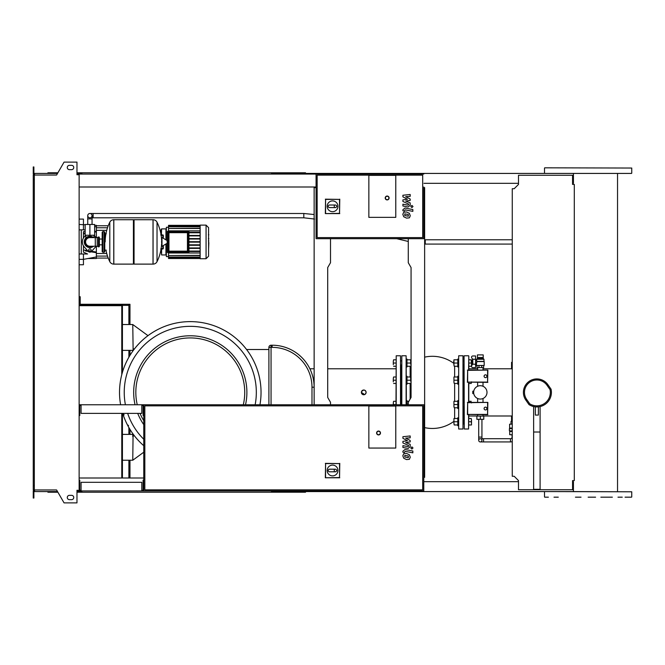 <?xml version="1.0" encoding="UTF-8"?>
<svg xmlns="http://www.w3.org/2000/svg" width="665" height="665" viewBox="0 0 665 665"><rect width="100%" height="100%" fill="white"/><g stroke="black" fill="none" stroke-linecap="round" stroke-linejoin="round"><path stroke-width="1" d="M408.31 216.216L408.31 214.529L404.777 213.847L404.777 215.535L408.31 216.216M409.374 213.332L406.556 211.96L403.722 212.235L402.824 214.305L403.722 216.74L406.556 218.112L409.374 217.837L410.263 215.751L409.374 213.332M412.849 209.55L404.993 208.02L402.907 209.741L402.907 210.772L404.445 211.071L405.101 209.857L412.849 211.362L412.849 209.55M410.804 206.507L411.901 207.605L412.998 206.507L411.901 205.402L410.804 206.507M402.907 196.84L407.47 199.251L402.907 199.882L402.907 201.462L408.643 204.08L408.651 204.637L407.994 205.161L402.907 204.18L402.907 205.992L408.111 206.99L410.189 205.269L410.18 202.867L405.683 201.046L410.18 200.431L410.18 199.01L405.683 196.657L410.18 196.358L410.18 194.488L402.907 195.252L402.907 196.84M408.31 457.686L408.31 455.999L404.777 455.317L404.777 457.005L408.31 457.686M409.374 454.794L406.556 453.43L403.722 453.696L402.824 455.774L403.722 458.202L406.556 459.582L409.374 459.299L410.263 457.212L409.374 454.794M412.849 451.02L404.993 449.49L402.907 451.202L402.907 452.242L404.445 452.533L405.101 451.327L412.849 452.832L412.849 451.02M410.804 447.969L411.901 449.075L412.998 447.969L411.901 446.872L410.804 447.969M402.907 438.31L407.47 440.712L402.907 441.352L402.907 442.932L408.643 445.542L408.651 446.107L407.994 446.622L402.907 445.65L402.907 447.462L408.111 448.459L410.189 446.73L410.18 444.328L405.683 442.516L410.18 441.893L410.18 440.479L405.683 438.127L410.18 437.828L410.18 435.957L402.907 436.722L402.907 438.31M89.9 213.49A2.153 2.153 0 0 0 87.747 215.643A2.153 2.153 0 0 0 89.9 217.796A2.153 2.153 0 0 0 92.053 215.643A2.153 2.153 0 0 0 89.9 213.49A2.153 2.153 0 0 0 87.747 215.643L87.747 218.876L92.053 218.876L92.053 215.643A2.153 2.153 0 0 0 89.9 213.49L303.814 213.49L303.814 217.796L93.133 217.796L93.133 213.49M93.457 224.471L86.35 224.471M512.258 244.08L425.268 244.08L425.268 239.766L512.258 239.766M89.9 235.244L94.638 235.244L94.638 224.471L85.162 224.471L85.162 235.244L89.9 235.244L89.9 224.471M510.479 441.934L510.479 438.709L483.555 438.709L483.555 441.934L510.479 441.934A4.846 4.846 0 0 0 512.258 441.602M510.479 438.709A1.613 1.613 0 0 0 512.092 437.088L512.258 437.088M481.934 440.321A1.613 1.613 0 0 0 480.321 438.709A1.613 1.613 0 0 0 478.709 440.321A1.613 1.613 0 0 0 480.321 441.934A1.613 1.613 0 0 0 481.934 440.321A1.613 1.613 0 0 0 480.321 438.709A1.613 1.613 0 0 0 478.709 440.321L478.709 437.088L481.934 437.088L481.934 440.321A1.613 1.613 0 0 1 480.321 441.934L483.555 441.934M481.934 419.307L481.934 437.088M478.709 419.307L478.709 437.088M512.258 434.935L510.263 434.719M512.258 431.485L509.723 431.485L509.723 434.719L512.258 434.719M512.258 428.692L509.398 428.692L509.398 430.845L512.258 430.845M512.258 424.162L509.614 424.162L509.614 428.044L512.258 428.044M512.258 421.369L511.019 421.369L511.019 424.162M208.586 235.053L208.586 238.577M208.586 238.935L208.586 240.938M208.586 242.509L208.586 241.187M208.843 242.509L208.586 249.059M368.851 217.364L368.851 175.361L395.775 175.361L395.775 217.364L368.851 217.364L368.851 175.361L395.775 175.361L395.775 217.364L368.851 217.364M422.699 237.613L317.155 237.613L317.155 175.144L422.699 175.144L422.699 237.613M78.054 174.072L316.075 174.072L316.075 238.693L423.78 238.693L423.78 186.998M316.075 174.072L423.78 174.072M327.172 206.3A5.387 5.387 0 0 1 332.55 200.913A5.387 5.387 0 0 1 337.936 206.3A5.387 5.387 0 0 1 332.55 211.686A5.387 5.387 0 0 1 327.172 206.3M335.567 205.011C337.23 205.867 337.23 206.732 335.567 207.596L334.279 207.596L334.279 205.011L335.567 205.011M334.279 207.596L329.541 207.596A1.288 1.288 0 0 1 328.244 206.3A1.288 1.288 0 0 1 329.541 205.011L334.279 205.011M325.567 213.374L325.567 199.392L339.541 199.392L339.541 213.374L325.335 213.598L325.567 199.392M325.335 199.168L339.541 199.392M339.773 199.168L339.541 213.374M339.773 213.598L325.335 213.598M389.1 197.979A1.937 1.937 0 0 0 387.155 196.042A1.937 1.937 0 0 0 385.218 197.979A1.937 1.937 0 0 0 387.155 199.916A1.937 1.937 0 0 0 389.1 197.979A1.937 1.937 0 0 1 387.155 199.916A1.937 1.937 0 0 1 385.218 197.979M89.9 236.865C84.588 239.009 84.588 239.009 89.9 236.865L91.504 237.122M153.017 264.113L153.017 219.733L153.075 264.113A4.414 4.414 0 0 0 157.031 261.644L157.031 222.201A4.414 4.414 0 0 0 153.075 219.733L134.056 219.733L134.056 264.113L153.017 264.113M161.578 241.919L161.986 237.48L161.986 246.366L161.578 241.919M167.231 241.919L167.231 243.066L167.231 241.919M105.951 250.107A44.588 44.588 0 0 0 109.792 261.644L109.792 222.201A4.414 4.414 0 0 1 113.757 219.733L133.416 219.733L133.416 264.113L113.815 264.113L113.815 219.733L113.757 264.113A4.414 4.414 0 0 1 109.792 261.644L109.792 241.919M104.114 231.586L102.826 231.586L102.826 252.259L104.114 252.259L104.114 231.586L104.762 232.226L104.762 233.739L106.275 233.739M106.275 250.107L104.762 250.107L104.762 251.619L104.762 232.226M99.376 237.613A0.648 0.648 0 0 0 98.453 237.031L98.453 246.815A0.648 0.648 0 0 0 99.376 246.233L99.376 237.613M95.286 237.613L95.286 246.233L89.9 246.233A4.306 4.306 0 0 1 85.594 241.919A4.306 4.306 0 0 1 89.9 237.613L97.223 237.613L97.223 246.233L98.453 246.815M91.088 249.998A1.189 1.189 0 0 1 89.9 251.187A1.189 1.189 0 0 1 88.719 249.998A1.189 1.189 0 0 1 89.9 248.818A1.189 1.189 0 0 1 91.088 249.998M96.084 246.233A7.539 7.539 0 0 1 95.519 246.948L91.504 251.437A2.153 2.153 0 0 1 88.295 251.437L84.28 246.948A7.539 7.539 0 0 1 84.28 236.898L85.76 235.244M94.048 235.244L95.519 236.898A7.539 7.539 0 0 1 96.084 237.613M200.148 225.119L200.148 258.727L206.067 258.727L206.067 225.119L200.148 225.119M206.067 258.727L208.586 256.208L208.586 227.638L206.067 225.119M166.366 243.731L166.366 256.574L168.528 256.574M200.148 252.999L168.528 252.999L168.528 255.56L200.148 255.343M187.871 232.684A0.432 0.432 0 0 0 187.439 232.251L168.952 232.251A0.432 0.432 0 0 0 168.528 232.684L168.528 251.162A0.432 0.432 0 0 0 168.952 251.594L187.439 251.594A0.432 0.432 0 0 0 187.871 251.162L187.871 232.684L187.439 232.684L187.439 251.594M188.943 231.603A0.432 0.432 0 0 0 188.511 231.171L167.879 231.171A0.432 0.432 0 0 0 167.447 231.603L167.447 252.243A0.432 0.432 0 0 0 167.879 252.675L188.511 252.675A0.432 0.432 0 0 0 188.943 252.243L188.943 231.603L188.511 231.603L188.511 252.675M200.148 251.511L188.943 251.511M200.148 251.079L188.943 251.079M200.148 225.551L168.528 225.551L168.528 230.846L200.148 230.846M168.528 227.272L166.366 227.272L166.366 240.115M200.148 232.334L188.943 232.334M200.148 228.502L168.528 228.502L200.148 228.286M200.148 226.79L168.528 226.79L200.148 226.574M200.148 225.851L168.528 225.851L200.148 225.635M200.148 257.056L168.528 257.056L168.528 255.56L200.148 255.56M200.148 257.995L168.528 257.995L168.528 257.272L200.148 257.272M200.148 258.294L168.528 258.294L200.148 258.211M200.148 232.767L188.943 232.767M200.148 242.135L188.943 242.135M200.148 244.828L188.943 244.828M200.148 245.26L188.943 245.26M200.148 247.954L188.943 247.954M200.148 248.386L188.943 248.386M200.148 241.711L188.943 241.711M200.148 235.46L188.943 235.46M200.148 239.018L188.943 239.018M200.148 235.892L188.943 235.892M200.148 238.585L188.943 238.585M161.412 248.901L160.947 248.901L161.595 249.367L161.412 248.901L162.883 248.901L161.163 249.325L160.731 248.901M163.282 235.535L162.726 234.978L163.282 235.543M163.316 238.278L163.316 235.377A0.432 0.432 0 0 0 162.883 234.945L161.412 234.945L161.595 228.893L165.942 228.893L165.942 239.857M161.146 249.043L161.595 254.953L161.595 249.367M161.595 228.893L161.163 229.325L161.163 234.728L161.595 234.479M160.731 234.945L161.163 234.521L161.163 234.945M161.146 235.377L162.883 235.377L162.883 234.945L161.08 234.945M161.08 248.901L162.883 248.901A0.432 0.432 0 0 0 163.316 248.469L163.316 245.568M83.441 245.809L83.441 252.118L87.572 253.988L83.441 253.988L83.441 259.367L79.135 259.367M94.289 252.359L91.03 251.835L96.367 252.7L96.367 256.948L83.441 259.367L83.441 264.753L79.135 264.753M85.328 250.904L88.246 251.387M79.135 229.857L85.162 229.857M85.162 231.121L83.441 231.728L83.441 238.037M96.367 237.613L96.367 231.146L94.638 231.428L96.367 231.146L96.367 225.335L94.638 225.335M85.162 232.966L83.441 233.249M96.367 252.7L96.367 252.018L91.645 251.279M90.382 251.079L89.11 250.88M87.589 250.647L83.441 249.982M96.367 252.018L96.367 246.233M83.441 233.864L85.162 233.581M94.638 232.102L96.367 231.827M83.441 229.857L83.441 219.093L79.135 219.093M83.441 259.367L88.038 258.51L96.367 258.51L96.367 256.948M81.288 229.857L81.288 253.988M79.135 253.988L83.441 253.988M480.321 416.074L476.871 416.074L476.871 419.307L483.771 419.307L483.771 416.074L480.321 416.074L480.321 419.307M485.492 374.827A1.397 1.397 0 0 1 486.888 376.224A1.397 1.397 0 0 1 485.492 377.629A1.397 1.397 0 0 1 484.087 376.224A1.397 1.397 0 0 1 485.492 374.827M487.595 370.355L487.595 382.101L467.661 382.101L467.661 370.355L487.861 370.089L487.595 382.101M487.861 382.367L467.661 382.101M467.395 382.367L467.661 370.355M467.395 370.089L487.861 370.089M485.492 407.138A1.397 1.397 0 0 1 486.888 408.534A1.397 1.397 0 0 1 485.492 409.939A1.397 1.397 0 0 1 484.087 408.534A1.397 1.397 0 0 1 485.492 407.138M487.595 402.666L487.595 414.411L467.661 414.411L467.661 402.666L487.861 402.4L487.595 414.411M487.861 414.677L467.661 414.411M467.395 414.677L467.661 402.666M467.395 402.4L487.861 402.4M473.862 390.696L474.037 390.122M473.663 391.843L472.782 391.843L472.782 392.924L473.663 392.924M474.037 394.644L473.862 394.062M472.615 364.154L475.583 364.32L475.583 367.612L472.815 367.612A1.288 1.288 0 0 1 471.709 365.65L472.615 364.154L472.591 359.399M472.782 364.32L472.782 359.266L471.709 357.936A1.288 1.288 0 0 1 472.815 355.983L475.583 355.983L475.583 359.266L472.782 359.266M475.583 364.32L475.583 359.266M475.583 360.181L476.655 360.181L476.655 359.25L483.987 359.25L483.222 358.61L477.42 358.61L483.231 358.568L483.231 357.487L477.412 357.487L477.42 354.902L483.222 354.902L483.222 357.487M476.655 360.181L476.788 361.577L484.195 361.577L484.195 365.459L476.448 365.459L476.448 363.414L475.583 363.414M476.448 363.414L477.013 361.411L483.987 361.411L483.987 359.25M471.493 360.289L471.493 364.644L471.202 359.798L472.35 360.289M471.493 363.306L472.35 363.306M471.493 361.793L472.35 361.793M476.98 365.459L476.98 367.612L483.663 367.612L483.663 365.459M478.941 365.459L478.941 367.612M481.701 365.459L481.701 367.612M479.116 358.568L479.116 357.487M481.526 358.568L481.526 357.487M477.412 358.568L477.412 357.487M472.782 392.924L472.782 393.564L473.746 393.564M472.782 391.843L472.782 391.195L473.746 391.195M473.646 392.383A6.675 6.675 0 0 1 480.321 385.708A6.675 6.675 0 0 1 486.996 392.383A6.675 6.675 0 0 1 480.321 399.058A6.675 6.675 0 0 1 473.646 392.383M81.072 490.28L79.775 490.28L79.775 480.163L79.135 480.163M141.811 490.28L143.108 490.28L143.108 480.163L143.756 480.163L143.756 490.928L423.78 490.928L423.78 404.769L79.135 404.769M141.811 490.928L141.811 482.316L81.072 482.316L81.072 490.928L143.756 490.928M34.331 179.459L33.25 179.459L33.25 175.036L34.331 175.036L34.331 489.964L56.592 489.964L64.056 502.881L76.974 502.881L76.974 490.28L81.072 490.928M81.072 405.417L79.775 405.417L79.775 415.542L79.135 415.542M141.811 405.417L143.108 405.417L143.108 415.542L143.756 415.542L143.756 404.769M141.811 404.769L141.811 413.381L81.072 413.381L81.072 404.769M395.775 448.06L368.851 448.06L368.851 406.057L395.775 406.057L395.775 448.06L368.851 448.06L368.851 406.057L395.775 406.057L395.775 448.06M327.172 470.496A5.387 5.387 0 0 1 332.55 465.109A5.387 5.387 0 0 1 337.936 470.496A5.387 5.387 0 0 1 332.55 475.882A5.387 5.387 0 0 1 327.172 470.496M335.567 469.199C337.23 470.064 337.23 470.928 335.567 471.784L334.279 471.784L334.279 469.199L335.567 469.199M334.279 471.784L329.541 471.784A1.288 1.288 0 0 1 328.244 470.496A1.288 1.288 0 0 1 329.541 469.199L334.279 469.199M325.567 477.561L325.567 463.588L339.541 463.588L339.541 477.561L325.335 477.786L325.567 463.588M325.335 463.355L339.541 463.588M339.773 463.355L339.541 477.561M339.773 477.786L325.335 477.786M380.48 432.99A1.937 1.937 0 0 0 378.543 431.045A1.937 1.937 0 0 0 376.606 432.99A1.937 1.937 0 0 0 378.543 434.927A1.937 1.937 0 0 0 380.48 432.99A1.937 1.937 0 0 1 378.543 434.927A1.937 1.937 0 0 1 376.606 432.99M143.756 480.163L143.756 415.542M422.699 489.856L144.829 489.856L144.829 405.841L422.699 405.841L422.699 489.856M574.294 480.587L572.565 480.587L572.565 489.748L518.5 489.748L518.5 480.587L514.195 476.281L512.258 476.281L512.258 188.719L514.195 188.719L518.5 184.413L518.5 175.252L572.565 175.252L572.565 184.413L574.294 184.413L574.294 480.587M79.135 305.684L121.778 305.684L121.778 374.636M121.778 413.381L121.778 478.002M79.135 305.036L117.04 305.036L117.04 305.684M122.427 372.309L122.427 305.036L117.04 305.036M122.427 413.381L122.427 478.002M128.885 460.238L128.885 478.002M79.135 299.973L80.207 299.973L80.207 304.279L128.885 304.279L128.885 324.528M128.885 350.38L128.885 357.196M128.885 427.57L128.885 434.386M80.207 299.973L80.207 296.74L79.135 296.74M128.885 319.358L129.966 319.358L129.966 304.279L128.885 304.279M80.207 304.279L99.467 304.279M122.427 305.36L128.885 305.36M129.966 460.238L129.966 465.4L128.885 465.4M129.966 319.358L129.966 324.528M129.966 350.38L129.966 355.376M129.966 429.39L129.966 434.386M129.966 465.4L129.966 478.002M261.037 392.383A70.764 70.764 0 0 1 259.949 404.769A70.764 70.764 0 0 0 190.281 321.619A70.764 70.764 0 0 0 120.614 404.769A70.764 70.764 0 0 1 119.517 392.383M127.389 424.819L128.536 425.517M122.859 413.381L124.131 414.902M245.518 404.769A56.608 56.608 0 0 0 190.281 335.775A56.608 56.608 0 0 0 135.045 404.769A56.608 56.608 0 0 1 190.281 335.775M147.987 335.65L132.767 324.528L133.133 350.646M133.05 348.435L134.189 349.258M122.427 460.238L132.767 460.238L133.05 436.331M132.767 460.238L143.756 452.208M122.427 434.386L132.767 434.386L132.767 436.539L134.189 435.5M137.713 413.381A56.608 56.608 0 0 0 143.756 424.627A56.608 56.608 0 0 1 137.713 413.381M268.901 347.363L272.135 347.363A39.85 39.85 0 0 1 311.985 387.213L314.138 387.213A42.003 42.003 0 0 0 272.135 345.21L271.054 345.21A2.153 2.153 0 0 0 268.901 347.363L268.901 404.769M246.582 349.516L268.901 349.516M122.709 413.381A70.764 70.764 0 0 0 143.756 445.691A70.764 70.764 0 0 1 122.709 413.381M122.427 324.528L132.767 324.528M122.427 350.38L132.767 350.38M129.966 430.08L130.398 430.08M129.966 354.686L130.398 354.686M361.552 391.477L363.747 390.014M364.653 390.197L365.933 391.477M401.161 392.383L401.161 382.375L401.161 392.383M401.161 378.069L401.161 365.185L401.161 378.069M366.116 392.383A2.369 2.369 0 0 0 363.747 390.014A2.369 2.369 0 0 0 361.378 392.383A2.369 2.369 0 0 0 363.747 394.752A2.369 2.369 0 0 0 366.116 392.383L365.418 394.054M396.207 404.769L396.207 355.767L395.991 404.769M400.729 404.769L400.729 365.401M400.729 402.175L401.594 402.383M364.653 394.569L361.378 392.383M393.298 364.644L393.298 361.411L393.298 364.644M393.298 361.411L393.589 359.798L393.298 361.411M393.589 366.257L395.991 366.257M393.589 359.798L395.991 359.798M393.589 363.032L395.991 363.032M406.98 359.042L406.332 359.042L406.98 359.042L406.98 367.014M406.332 359.042L406.332 363.032M406.98 366.257L406.98 359.798M410.854 364.644L410.563 359.798L410.854 364.644M407.263 366.257L410.563 366.257M407.263 359.798L410.563 359.798M407.263 363.032L410.563 363.032M393.514 404.769L393.298 402.924L393.298 404.769M393.298 402.924L393.589 401.311L393.298 402.924M393.589 401.311L395.991 401.311M393.589 404.544L395.991 404.544M406.332 404.769L406.332 392.383L406.332 400.554L406.98 400.554L406.98 404.769M407.196 404.769L406.98 401.311M407.263 401.311L408.834 401.311M407.263 404.544L408.268 404.544M393.298 381.843L393.298 378.609L393.298 381.843M393.298 378.609L393.589 376.988L393.298 378.609M393.589 383.456L395.991 383.456M393.589 376.988L395.991 376.988M393.589 380.222L395.991 380.222M406.98 376.24L406.98 384.212L406.332 384.212L406.332 376.24L406.98 376.24M406.98 383.456L406.98 376.988M410.854 381.843L410.563 376.988L410.854 381.843M407.263 383.456L410.563 383.456M407.263 376.988L410.563 376.988M407.263 380.222L410.563 380.222M457.811 424.968L457.811 418.501M454.22 424.968L453.937 423.347L454.22 424.968L457.52 424.968M453.937 418.501L453.937 420.122L453.937 418.501M453.937 420.122L453.937 423.347L453.937 420.122M457.52 418.501L454.22 418.501M457.52 421.735L454.22 421.735M457.811 417.753L457.811 425.725L458.459 425.725L457.811 425.725M453.937 419.582L453.937 423.888M471.202 421.735L471.493 420.122L471.493 423.347L471.202 421.735L468.8 421.735M471.202 418.501L471.493 420.122L471.202 418.501L468.8 418.501M471.493 424.968L471.493 423.347L471.493 424.968M471.202 424.968L468.8 424.968M457.811 366.257L457.811 359.798M454.22 366.257L453.937 364.644L454.22 366.257L457.52 366.257M453.937 359.798L453.937 361.411L453.937 359.798M453.937 361.411L453.937 364.644L453.937 361.411M457.52 359.798L454.22 359.798M457.52 363.032L454.22 363.032M458.459 359.042L457.811 359.042L457.811 367.014M453.721 361.087L453.937 365.185M471.493 366.257L471.493 364.644L471.493 366.257M471.202 366.257L468.8 366.257L468.8 370.089L468.8 355.983L468.8 366.257M471.202 359.798L468.8 359.798M471.202 363.032L468.8 363.032M457.811 407.77L457.811 401.311M454.22 407.77L453.937 406.157L454.22 407.77L457.52 407.77M453.937 401.311L453.937 402.924L453.937 401.311M453.937 402.924L453.937 406.157L453.937 402.924M457.52 401.311L454.22 401.311M457.52 404.544L454.22 404.544M458.459 400.554L457.811 400.554L457.811 408.526L458.459 408.526M453.937 402.383L453.937 406.697M471.493 402.924L471.493 402.4M471.202 401.311L468.8 401.311L468.8 402.4L468.8 383.456L471.202 383.456L471.493 381.843M457.811 383.456L457.811 376.988M454.22 383.456L453.937 381.843L454.22 383.456L457.52 383.456M453.937 376.988L453.937 378.609L453.937 376.988M453.937 378.609L453.937 381.843L453.937 378.609M457.52 376.988L454.22 376.988M457.52 380.222L454.22 380.222M458.459 376.24L457.811 376.24L457.811 384.212L458.459 384.212M453.937 378.069L453.937 382.375M471.493 382.367L471.202 383.456M463.63 392.383L463.63 382.375L463.63 392.383M463.63 378.069L463.63 365.185L463.63 378.069M512.258 368.842L511.551 368.784L511.551 362.325L512.258 362.325M468.8 392.383L468.8 382.367M464.062 355.983L464.27 429L464.062 355.983M511.551 421.369L511.551 415.982L512.258 415.924M464.062 364.703L464.062 365.401M468.584 414.677L468.584 429L468.8 414.677M463.63 419.582L463.63 406.697L463.63 419.582M462.981 429L458.675 429L458.675 355.767L462.981 355.767L462.981 429L463.197 382.591M463.197 377.853L463.197 392.383M458.675 355.767L458.675 429M406.332 392.383L406.115 355.767L406.115 404.769M401.81 404.769L401.81 355.767L401.594 404.769M463.197 424.104L463.197 419.366M463.197 402.175L464.062 402.383M464.062 406.697L463.197 406.913M401.594 364.703L401.594 365.401M538.376 406.922L538.376 415.085L535.358 415.085L535.358 406.922L538.376 406.847A14.539 14.539 0 0 1 536.863 406.922M533.638 406.556L533.638 489.315L540.096 489.315L540.096 406.556M533.638 432.026L540.096 432.026M551.044 389.158L547.894 384.661A13.466 13.466 0 0 0 523.405 392.383A13.466 13.466 0 0 0 525.84 400.106L528.983 404.603A14.539 14.539 0 0 0 551.044 389.158L550.038 389.599A13.466 13.466 0 0 1 529.747 403.805L526.722 399.49A12.386 12.386 0 0 1 529.764 382.234A12.386 12.386 0 0 1 547.012 385.276L550.038 389.599M528.983 404.603L529.747 403.805M536.863 378.917A13.466 13.466 0 0 0 525.84 400.106L526.722 399.49M588.134 497.179L595.599 497.179M600.827 497.179L612.365 497.179M613.77 173.424L544.726 173.424M581.035 497.179L575.433 497.179M581.035 173.424L575.433 173.424L581.035 173.424M544.726 167.821L631.75 168.037L544.726 167.821M631.534 497.179L625.058 497.179M622.265 497.179L617.968 497.179M558.292 497.179L554.003 497.179M548.401 497.179L544.726 497.179M544.726 491.576L631.75 491.792L573.43 491.576L573.43 481.668L572.565 481.668M306.814 174.072L306.814 173.424L631.534 173.424M595.599 173.424L600.827 173.424M306.814 173.424L271.918 173.424L271.918 174.072M305.518 174.072L305.518 172.775L273.207 172.775L273.207 174.072M276.382 173.424L276.382 174.072M81.928 173.424L78.054 173.424L78.054 174.72M276.74 172.775L276.74 173.424M273.207 172.775L271.486 172.775L271.486 174.072M271.486 172.775L81.928 172.775L81.928 174.072M81.928 172.775L80.207 172.775L80.207 173.424M80.207 172.775L76.974 172.775M57.897 172.775L47.897 172.775L47.897 173.424M573.43 173.424L573.43 183.332L572.565 183.332M518.5 183.332L423.996 183.332M271.486 173.424L271.918 173.424M306.814 490.928L306.814 491.576L271.918 491.576L271.918 490.928M305.518 490.928L305.518 492.225L273.207 492.225L273.207 490.928M276.382 491.576L276.382 490.928M81.928 491.576L76.974 491.576M276.74 492.225L276.74 491.576M273.207 492.225L271.486 492.225L271.486 490.928M271.486 492.225L81.928 492.225L81.928 490.928M81.928 492.225L80.207 492.225L80.207 491.576M80.207 492.225L76.974 492.225M57.897 492.225L47.897 492.225L47.897 491.576M518.5 481.668L423.996 481.668M271.486 491.576L271.918 491.576M306.814 491.576L573.43 491.576M69.434 165.344A2.153 2.153 0 0 0 67.281 167.497A2.153 2.153 0 0 0 69.434 169.658A2.153 2.153 0 0 1 67.281 167.497A2.153 2.153 0 0 1 69.434 165.344L71.596 165.344A2.153 2.153 0 0 1 73.749 167.497A2.153 2.153 0 0 1 71.596 169.658A2.153 2.153 0 0 0 73.749 167.497A2.153 2.153 0 0 0 71.596 165.344M69.434 499.656A2.153 2.153 0 0 1 67.281 497.503A2.153 2.153 0 0 1 69.434 495.342A2.153 2.153 0 0 0 67.281 497.503A2.153 2.153 0 0 0 69.434 499.656L71.596 499.656A2.153 2.153 0 0 0 73.749 497.503A2.153 2.153 0 0 0 71.596 495.342A2.153 2.153 0 0 1 73.749 497.503A2.153 2.153 0 0 1 71.596 499.656M77.406 490.28L76.974 490.928M78.054 491.576L78.054 490.28M314.786 187.638L316.075 187.638L314.138 187.638L314.138 404.769M330.505 238.693L330.505 262.708L327.704 267.563L327.704 397.437L330.505 402.292L330.505 404.769M79.135 186.998L316.075 186.998M79.135 478.002L143.756 478.002M78.054 490.928L79.135 490.928M423.78 490.928L423.78 478.002M424.636 187.638L423.78 187.638L424.636 187.638L424.636 477.362L423.78 477.362L424.636 477.362M408.268 238.693L408.268 262.708L411.07 267.563L411.07 397.437L408.268 402.292L408.268 404.769M79.135 490.28L79.135 174.72L76.974 174.72L76.974 162.119L64.056 162.119L56.592 175.036L34.331 175.036M77.406 174.72L76.974 174.072M34.538 174.072L33.25 174.072L33.25 170.19L33.898 170.19L33.898 173.424L57.523 173.424M57.523 491.576L34.538 491.576L34.538 489.964M34.538 490.928L33.25 490.928L33.25 494.81L33.898 494.81L33.898 491.576L34.538 491.576M33.25 494.81L33.25 498.035L33.898 498.035L33.898 494.81M78.054 173.424L76.974 173.424M33.25 170.19L33.25 166.965L33.898 166.965L33.898 170.19M34.538 173.424L34.538 175.036M33.25 179.459L33.25 485.541L34.331 485.541M33.25 485.541L33.25 489.964L34.331 489.964M71.596 495.342L69.434 495.342M71.596 169.658L69.434 169.658M385.434 197.979A1.721 1.721 0 0 1 387.155 196.258A1.721 1.721 0 0 1 388.884 197.979A1.721 1.721 0 0 1 387.155 199.7A1.721 1.721 0 0 1 385.434 197.979M92.56 237.613A5.062 5.062 0 0 0 84.837 241.919A5.062 5.062 0 0 0 92.56 246.233M93.549 237.613A5.644 5.644 0 0 0 84.255 241.919A5.644 5.644 0 0 0 93.549 246.233M153.075 264.113L153.075 219.733M167.231 243.066L167.098 240.555L161.986 237.48M113.757 219.733L113.757 264.113M187.439 232.251L187.439 232.684L168.952 232.684L168.952 232.251M187.871 251.162L168.528 251.162M168.528 232.684L168.952 232.684L168.952 251.594M188.511 231.171L188.511 231.603L167.879 231.603L167.879 231.171M188.943 252.243L167.447 252.243M167.447 231.603L167.879 231.603L167.879 252.675M165.942 243.988L165.942 254.953L166.366 254.52M163.316 248.469L162.883 248.901M162.883 238.02L162.883 235.377L163.316 235.377M162.883 245.826L162.883 248.469L161.146 248.469M79.135 224.471L85.162 224.795M376.822 432.99A1.721 1.721 0 0 1 378.543 431.261A1.721 1.721 0 0 1 380.264 432.99A1.721 1.721 0 0 1 378.543 434.711A1.721 1.721 0 0 1 376.822 432.99M255.152 404.769A66.043 66.043 0 0 0 190.281 326.34A66.043 66.043 0 0 0 125.411 404.769M127.663 413.381A66.043 66.043 0 0 0 143.756 439.249M137.256 404.769A54.455 54.455 0 0 1 190.281 337.928A54.455 54.455 0 0 1 243.307 404.769M143.756 420.671A54.455 54.455 0 0 1 140.041 413.381M271.054 404.769L271.054 345.21M272.135 347.363L272.135 345.21M311.985 387.213L311.985 404.769M396.207 355.767L400.513 355.767L400.513 404.769M468.8 355.983L468.584 370.089M468.584 382.367L468.584 402.4M454.644 383.456L454.644 401.311M454.644 407.77L454.644 418.501M454.644 366.257L454.644 376.988M410.147 399.042L410.147 383.456M410.147 376.988L410.147 366.257M547.012 385.276L547.894 384.661A13.466 13.466 0 0 0 523.405 392.383A13.466 13.466 0 0 0 525.84 400.106M93.133 217.796L92.053 217.796M314.138 214.537L303.814 213.49M425.268 244.08L424.636 244.072M92.053 224.263L92.053 218.876M424.636 239.766L425.268 239.766M396.706 238.693L408.268 241.462M303.814 217.796L314.545 219.043M87.747 224.263L87.747 218.876M483.555 438.709L481.934 438.709M512.092 434.935L512.092 437.088M509.939 430.845L509.939 431.485M509.939 428.044L509.939 428.692M208.411 234.787L208.843 234.787M208.411 238.677L208.843 238.677M208.411 240.963L208.843 240.963M85.81 235.244L85.81 237.945L84.189 241.919L87.531 236.732L93.649 237.613M93.998 235.244L93.998 237.613M84.189 241.919L87.531 247.114L93.649 246.233L87.531 247.114L84.189 241.919M157.031 261.644A44.588 44.588 0 0 0 161.578 244.113M161.578 239.732A44.588 44.588 0 0 0 157.031 222.201M167.098 243.29L161.986 246.366M133.416 220.381L134.056 219.733M133.416 263.465L134.056 264.113M109.792 222.201A44.588 44.588 0 0 0 105.195 241.919M99.376 239.026L102.177 239.026M99.376 244.82L102.177 244.82M102.826 252.259L102.177 251.619L102.177 232.226L102.826 232.875M102.826 231.586L102.177 232.226M104.114 252.259L104.762 251.619M102.826 250.971L102.177 251.619M97.223 237.613L98.453 237.031M95.286 246.233L97.223 246.233M200.148 258.51L168.528 258.51M200.148 225.335L168.528 225.335M161.595 254.953L165.942 254.953M165.942 228.893L166.366 229.325M107.506 227.763L96.367 227.763M106.724 230.348L96.367 230.348M106.724 253.498L96.367 253.498M107.506 256.083L96.367 256.083M108.22 225.768L96.367 225.768M108.22 258.078L96.367 258.078M96.367 226.898L94.638 226.574M477.42 358.61L476.655 359.25M477.628 416.074L477.628 414.677M477.628 402.4L477.628 398.493M477.628 386.274L477.628 382.367M477.628 370.089L477.628 367.612M483.014 416.074L483.014 414.677M483.014 402.4L483.014 398.493M483.014 386.274L483.014 382.367M483.014 370.089L483.014 367.612M395.991 368.784L327.704 368.784M314.138 368.784L309.882 368.784M401.594 360.871L400.729 360.871M400.729 365.185L401.594 365.185M401.594 378.069L400.729 378.069M400.729 382.375L401.594 382.375M464.062 423.888L463.197 423.888M464.062 419.582L463.197 419.582M464.062 365.185L463.197 365.185M464.062 360.871L463.197 360.871M464.062 382.375L463.197 382.375M464.062 378.069L463.197 378.069M511.551 368.784L483.014 368.784M477.628 368.784L468.8 368.784M468.584 355.767L464.27 355.767M468.584 429L464.27 429M511.551 415.982L483.014 415.982M477.628 415.982L468.8 415.982M406.115 355.767L401.81 355.767M453.721 363.281A36.076 36.076 0 0 0 424.636 357.147M424.636 427.62A36.076 36.076 0 0 0 453.721 421.485M544.51 173.208L544.51 168.037M544.51 496.963L544.51 491.792M631.75 496.963L631.75 491.792M631.75 173.208L631.75 168.037M617.536 491.576L617.536 173.424"/></g></svg>
